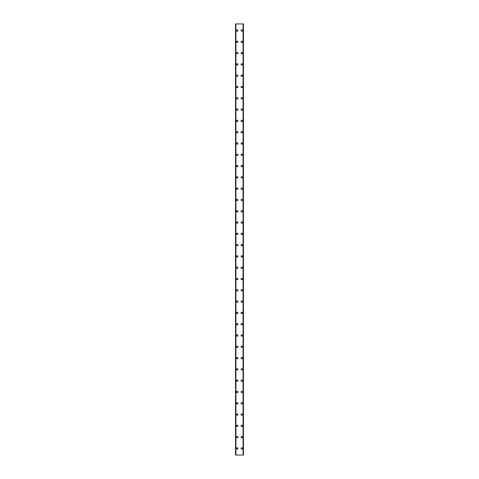 <?xml version="1.0" encoding="UTF-8"?>
<svg xmlns="http://www.w3.org/2000/svg" width="479" height="479" viewBox="0 0 479 479"><rect width="100%" height="100%" fill="white"/><g stroke="black" fill="none" stroke-linecap="round" stroke-linejoin="round"><path stroke-width="0.72" d="M236.536 448.464A0.707 0.707 0 0 1 237.243 447.757A0.707 0.707 0 0 1 237.949 448.464A0.707 0.707 0 0 1 237.243 449.164A0.707 0.707 0 0 1 236.536 448.464M236.536 437.165A0.707 0.707 0 0 1 237.243 436.459A0.707 0.707 0 0 1 237.949 437.165A0.707 0.707 0 0 1 237.243 437.872A0.707 0.707 0 0 1 236.536 437.165M236.536 425.873A0.707 0.707 0 0 1 237.243 425.166A0.707 0.707 0 0 1 237.949 425.873A0.707 0.707 0 0 1 237.243 426.579A0.707 0.707 0 0 1 236.536 425.873M236.536 414.575A0.707 0.707 0 0 1 237.243 413.868A0.707 0.707 0 0 1 237.949 414.575A0.707 0.707 0 0 1 237.243 415.281A0.707 0.707 0 0 1 236.536 414.575M236.536 403.282A0.707 0.707 0 0 1 237.243 402.576A0.707 0.707 0 0 1 237.949 403.282A0.707 0.707 0 0 1 237.243 403.989A0.707 0.707 0 0 1 236.536 403.282M236.536 391.984A0.707 0.707 0 0 1 237.243 391.277A0.707 0.707 0 0 1 237.949 391.984A0.707 0.707 0 0 1 237.243 392.69A0.707 0.707 0 0 1 236.536 391.984M236.536 380.691A0.707 0.707 0 0 1 237.243 379.985A0.707 0.707 0 0 1 237.949 380.691A0.707 0.707 0 0 1 237.243 381.398A0.707 0.707 0 0 1 236.536 380.691M236.536 369.393A0.707 0.707 0 0 1 237.243 368.686A0.707 0.707 0 0 1 237.949 369.393A0.707 0.707 0 0 1 237.243 370.099A0.707 0.707 0 0 1 236.536 369.393M236.536 358.1A0.707 0.707 0 0 1 237.243 357.394A0.707 0.707 0 0 1 237.949 358.1A0.707 0.707 0 0 1 237.243 358.807A0.707 0.707 0 0 1 236.536 358.1M236.536 346.802A0.707 0.707 0 0 1 237.243 346.095A0.707 0.707 0 0 1 237.949 346.802A0.707 0.707 0 0 1 237.243 347.509A0.707 0.707 0 0 1 236.536 346.802M236.536 335.51A0.707 0.707 0 0 1 237.243 334.803A0.707 0.707 0 0 1 237.949 335.51A0.707 0.707 0 0 1 237.243 336.216A0.707 0.707 0 0 1 236.536 335.51M236.536 324.211A0.707 0.707 0 0 1 237.243 323.511A0.707 0.707 0 0 1 237.949 324.211A0.707 0.707 0 0 1 237.243 324.918A0.707 0.707 0 0 1 236.536 324.211M236.536 312.919A0.707 0.707 0 0 1 237.243 312.212A0.707 0.707 0 0 1 237.949 312.919A0.707 0.707 0 0 1 237.243 313.625A0.707 0.707 0 0 1 236.536 312.919M236.536 301.626A0.707 0.707 0 0 1 237.243 300.92A0.707 0.707 0 0 1 237.949 301.626A0.707 0.707 0 0 1 237.243 302.327A0.707 0.707 0 0 1 236.536 301.626M236.536 290.328A0.707 0.707 0 0 1 237.243 289.621A0.707 0.707 0 0 1 237.949 290.328A0.707 0.707 0 0 1 237.243 291.034A0.707 0.707 0 0 1 236.536 290.328M236.536 279.035A0.707 0.707 0 0 1 237.243 278.329A0.707 0.707 0 0 1 237.949 279.035A0.707 0.707 0 0 1 237.243 279.742A0.707 0.707 0 0 1 236.536 279.035M236.536 267.737A0.707 0.707 0 0 1 237.243 267.031A0.707 0.707 0 0 1 237.949 267.737A0.707 0.707 0 0 1 237.243 268.444A0.707 0.707 0 0 1 236.536 267.737M236.536 256.445A0.707 0.707 0 0 1 237.243 255.738A0.707 0.707 0 0 1 237.949 256.445A0.707 0.707 0 0 1 237.243 257.151A0.707 0.707 0 0 1 236.536 256.445M236.536 245.146A0.707 0.707 0 0 1 237.243 244.44A0.707 0.707 0 0 1 237.949 245.146A0.707 0.707 0 0 1 237.243 245.853A0.707 0.707 0 0 1 236.536 245.146M236.536 233.854A0.707 0.707 0 0 1 237.243 233.147A0.707 0.707 0 0 1 237.949 233.854A0.707 0.707 0 0 1 237.243 234.56A0.707 0.707 0 0 1 236.536 233.854M236.536 222.555A0.707 0.707 0 0 1 237.243 221.849A0.707 0.707 0 0 1 237.949 222.555A0.707 0.707 0 0 1 237.243 223.262A0.707 0.707 0 0 1 236.536 222.555M236.536 211.263A0.707 0.707 0 0 1 237.243 210.556A0.707 0.707 0 0 1 237.949 211.263A0.707 0.707 0 0 1 237.243 211.969A0.707 0.707 0 0 1 236.536 211.263M236.536 199.965A0.707 0.707 0 0 1 237.243 199.258A0.707 0.707 0 0 1 237.949 199.965A0.707 0.707 0 0 1 237.243 200.671A0.707 0.707 0 0 1 236.536 199.965M236.536 188.672A0.707 0.707 0 0 1 237.243 187.966A0.707 0.707 0 0 1 237.949 188.672A0.707 0.707 0 0 1 237.243 189.379A0.707 0.707 0 0 1 236.536 188.672M236.536 177.374A0.707 0.707 0 0 1 237.243 176.673A0.707 0.707 0 0 1 237.949 177.374A0.707 0.707 0 0 1 237.243 178.08A0.707 0.707 0 0 1 236.536 177.374M236.536 166.081A0.707 0.707 0 0 1 237.243 165.375A0.707 0.707 0 0 1 237.949 166.081A0.707 0.707 0 0 1 237.243 166.788A0.707 0.707 0 0 1 236.536 166.081M236.536 154.789A0.707 0.707 0 0 1 237.243 154.082A0.707 0.707 0 0 1 237.949 154.789A0.707 0.707 0 0 1 237.243 155.489A0.707 0.707 0 0 1 236.536 154.789M236.536 143.49A0.707 0.707 0 0 1 237.243 142.784A0.707 0.707 0 0 1 237.949 143.49A0.707 0.707 0 0 1 237.243 144.197A0.707 0.707 0 0 1 236.536 143.49M236.536 132.198A0.707 0.707 0 0 1 237.243 131.491A0.707 0.707 0 0 1 237.949 132.198A0.707 0.707 0 0 1 237.243 132.905A0.707 0.707 0 0 1 236.536 132.198M236.536 120.9A0.707 0.707 0 0 1 237.243 120.193A0.707 0.707 0 0 1 237.949 120.9A0.707 0.707 0 0 1 237.243 121.606A0.707 0.707 0 0 1 236.536 120.9M236.536 109.607A0.707 0.707 0 0 1 237.243 108.901A0.707 0.707 0 0 1 237.949 109.607A0.707 0.707 0 0 1 237.243 110.314A0.707 0.707 0 0 1 236.536 109.607M236.536 98.309A0.707 0.707 0 0 1 237.243 97.602A0.707 0.707 0 0 1 237.949 98.309A0.707 0.707 0 0 1 237.243 99.015A0.707 0.707 0 0 1 236.536 98.309M236.536 87.016A0.707 0.707 0 0 1 237.243 86.31A0.707 0.707 0 0 1 237.949 87.016A0.707 0.707 0 0 1 237.243 87.723A0.707 0.707 0 0 1 236.536 87.016M236.536 75.718A0.707 0.707 0 0 1 237.243 75.011A0.707 0.707 0 0 1 237.949 75.718A0.707 0.707 0 0 1 237.243 76.424A0.707 0.707 0 0 1 236.536 75.718M236.536 64.425A0.707 0.707 0 0 1 237.243 63.719A0.707 0.707 0 0 1 237.949 64.425A0.707 0.707 0 0 1 237.243 65.132A0.707 0.707 0 0 1 236.536 64.425M236.536 53.127A0.707 0.707 0 0 1 237.243 52.421A0.707 0.707 0 0 1 237.949 53.127A0.707 0.707 0 0 1 237.243 53.834A0.707 0.707 0 0 1 236.536 53.127M236.536 41.835A0.707 0.707 0 0 1 237.243 41.128A0.707 0.707 0 0 1 237.949 41.835A0.707 0.707 0 0 1 237.243 42.541A0.707 0.707 0 0 1 236.536 41.835M236.536 30.536A0.707 0.707 0 0 1 237.243 29.836A0.707 0.707 0 0 1 237.949 30.536A0.707 0.707 0 0 1 237.243 31.243A0.707 0.707 0 0 1 236.536 30.536M241.051 448.464A0.707 0.707 0 0 1 241.757 447.757A0.707 0.707 0 0 1 242.464 448.464A0.707 0.707 0 0 1 241.757 449.164A0.707 0.707 0 0 1 241.051 448.464M241.051 437.165A0.707 0.707 0 0 1 241.757 436.459A0.707 0.707 0 0 1 242.464 437.165A0.707 0.707 0 0 1 241.757 437.872A0.707 0.707 0 0 1 241.051 437.165M241.051 425.873A0.707 0.707 0 0 1 241.757 425.166A0.707 0.707 0 0 1 242.464 425.873A0.707 0.707 0 0 1 241.757 426.579A0.707 0.707 0 0 1 241.051 425.873M241.051 414.575A0.707 0.707 0 0 1 241.757 413.868A0.707 0.707 0 0 1 242.464 414.575A0.707 0.707 0 0 1 241.757 415.281A0.707 0.707 0 0 1 241.051 414.575M241.051 403.282A0.707 0.707 0 0 1 241.757 402.576A0.707 0.707 0 0 1 242.464 403.282A0.707 0.707 0 0 1 241.757 403.989A0.707 0.707 0 0 1 241.051 403.282M241.051 391.984A0.707 0.707 0 0 1 241.757 391.277A0.707 0.707 0 0 1 242.464 391.984A0.707 0.707 0 0 1 241.757 392.69A0.707 0.707 0 0 1 241.051 391.984M241.051 380.691A0.707 0.707 0 0 1 241.757 379.985A0.707 0.707 0 0 1 242.464 380.691A0.707 0.707 0 0 1 241.757 381.398A0.707 0.707 0 0 1 241.051 380.691M241.051 369.393A0.707 0.707 0 0 1 241.757 368.686A0.707 0.707 0 0 1 242.464 369.393A0.707 0.707 0 0 1 241.757 370.099A0.707 0.707 0 0 1 241.051 369.393M241.051 358.1A0.707 0.707 0 0 1 241.757 357.394A0.707 0.707 0 0 1 242.464 358.1A0.707 0.707 0 0 1 241.757 358.807A0.707 0.707 0 0 1 241.051 358.1M241.051 346.802A0.707 0.707 0 0 1 241.757 346.095A0.707 0.707 0 0 1 242.464 346.802A0.707 0.707 0 0 1 241.757 347.509A0.707 0.707 0 0 1 241.051 346.802M241.051 335.51A0.707 0.707 0 0 1 241.757 334.803A0.707 0.707 0 0 1 242.464 335.51A0.707 0.707 0 0 1 241.757 336.216A0.707 0.707 0 0 1 241.051 335.51M241.051 324.211A0.707 0.707 0 0 1 241.757 323.511A0.707 0.707 0 0 1 242.464 324.211A0.707 0.707 0 0 1 241.757 324.918A0.707 0.707 0 0 1 241.051 324.211M241.051 312.919A0.707 0.707 0 0 1 241.757 312.212A0.707 0.707 0 0 1 242.464 312.919A0.707 0.707 0 0 1 241.757 313.625A0.707 0.707 0 0 1 241.051 312.919M241.051 301.626A0.707 0.707 0 0 1 241.757 300.92A0.707 0.707 0 0 1 242.464 301.626A0.707 0.707 0 0 1 241.757 302.327A0.707 0.707 0 0 1 241.051 301.626M241.051 290.328A0.707 0.707 0 0 1 241.757 289.621A0.707 0.707 0 0 1 242.464 290.328A0.707 0.707 0 0 1 241.757 291.034A0.707 0.707 0 0 1 241.051 290.328M241.051 279.035A0.707 0.707 0 0 1 241.757 278.329A0.707 0.707 0 0 1 242.464 279.035A0.707 0.707 0 0 1 241.757 279.742A0.707 0.707 0 0 1 241.051 279.035M241.051 267.737A0.707 0.707 0 0 1 241.757 267.031A0.707 0.707 0 0 1 242.464 267.737A0.707 0.707 0 0 1 241.757 268.444A0.707 0.707 0 0 1 241.051 267.737M241.051 256.445A0.707 0.707 0 0 1 241.757 255.738A0.707 0.707 0 0 1 242.464 256.445A0.707 0.707 0 0 1 241.757 257.151A0.707 0.707 0 0 1 241.051 256.445M241.051 245.146A0.707 0.707 0 0 1 241.757 244.44A0.707 0.707 0 0 1 242.464 245.146A0.707 0.707 0 0 1 241.757 245.853A0.707 0.707 0 0 1 241.051 245.146M241.051 233.854A0.707 0.707 0 0 1 241.757 233.147A0.707 0.707 0 0 1 242.464 233.854A0.707 0.707 0 0 1 241.757 234.56A0.707 0.707 0 0 1 241.051 233.854M241.051 222.555A0.707 0.707 0 0 1 241.757 221.849A0.707 0.707 0 0 1 242.464 222.555A0.707 0.707 0 0 1 241.757 223.262A0.707 0.707 0 0 1 241.051 222.555M241.051 211.263A0.707 0.707 0 0 1 241.757 210.556A0.707 0.707 0 0 1 242.464 211.263A0.707 0.707 0 0 1 241.757 211.969A0.707 0.707 0 0 1 241.051 211.263M241.051 199.965A0.707 0.707 0 0 1 241.757 199.258A0.707 0.707 0 0 1 242.464 199.965A0.707 0.707 0 0 1 241.757 200.671A0.707 0.707 0 0 1 241.051 199.965M241.051 188.672A0.707 0.707 0 0 1 241.757 187.966A0.707 0.707 0 0 1 242.464 188.672A0.707 0.707 0 0 1 241.757 189.379A0.707 0.707 0 0 1 241.051 188.672M241.051 177.374A0.707 0.707 0 0 1 241.757 176.673A0.707 0.707 0 0 1 242.464 177.374A0.707 0.707 0 0 1 241.757 178.08A0.707 0.707 0 0 1 241.051 177.374M241.051 166.081A0.707 0.707 0 0 1 241.757 165.375A0.707 0.707 0 0 1 242.464 166.081A0.707 0.707 0 0 1 241.757 166.788A0.707 0.707 0 0 1 241.051 166.081M241.051 154.789A0.707 0.707 0 0 1 241.757 154.082A0.707 0.707 0 0 1 242.464 154.789A0.707 0.707 0 0 1 241.757 155.489A0.707 0.707 0 0 1 241.051 154.789M241.051 143.49A0.707 0.707 0 0 1 241.757 142.784A0.707 0.707 0 0 1 242.464 143.49A0.707 0.707 0 0 1 241.757 144.197A0.707 0.707 0 0 1 241.051 143.49M241.051 132.198A0.707 0.707 0 0 1 241.757 131.491A0.707 0.707 0 0 1 242.464 132.198A0.707 0.707 0 0 1 241.757 132.905A0.707 0.707 0 0 1 241.051 132.198M241.051 120.9A0.707 0.707 0 0 1 241.757 120.193A0.707 0.707 0 0 1 242.464 120.9A0.707 0.707 0 0 1 241.757 121.606A0.707 0.707 0 0 1 241.051 120.9M241.051 109.607A0.707 0.707 0 0 1 241.757 108.901A0.707 0.707 0 0 1 242.464 109.607A0.707 0.707 0 0 1 241.757 110.314A0.707 0.707 0 0 1 241.051 109.607M241.051 98.309A0.707 0.707 0 0 1 241.757 97.602A0.707 0.707 0 0 1 242.464 98.309A0.707 0.707 0 0 1 241.757 99.015A0.707 0.707 0 0 1 241.051 98.309M241.051 87.016A0.707 0.707 0 0 1 241.757 86.31A0.707 0.707 0 0 1 242.464 87.016A0.707 0.707 0 0 1 241.757 87.723A0.707 0.707 0 0 1 241.051 87.016M241.051 75.718A0.707 0.707 0 0 1 241.757 75.011A0.707 0.707 0 0 1 242.464 75.718A0.707 0.707 0 0 1 241.757 76.424A0.707 0.707 0 0 1 241.051 75.718M241.051 64.425A0.707 0.707 0 0 1 241.757 63.719A0.707 0.707 0 0 1 242.464 64.425A0.707 0.707 0 0 1 241.757 65.132A0.707 0.707 0 0 1 241.051 64.425M241.051 53.127A0.707 0.707 0 0 1 241.757 52.421A0.707 0.707 0 0 1 242.464 53.127A0.707 0.707 0 0 1 241.757 53.834A0.707 0.707 0 0 1 241.051 53.127M241.051 41.835A0.707 0.707 0 0 1 241.757 41.128A0.707 0.707 0 0 1 242.464 41.835A0.707 0.707 0 0 1 241.757 42.541A0.707 0.707 0 0 1 241.051 41.835M241.051 30.536A0.707 0.707 0 0 1 241.757 29.836A0.707 0.707 0 0 1 242.464 30.536A0.707 0.707 0 0 1 241.757 31.243A0.707 0.707 0 0 1 241.051 30.536M243.416 23.95L235.548 23.95L235.548 455.05L243.452 455.05L243.452 23.95L243.416 455.05M243.452 23.95L243.452 455.05M243.17 455.05L243.182 23.95M235.818 455.05L235.818 23.95M235.548 455.05L235.548 23.95M235.584 23.95L235.584 455.05M235.925 23.95L235.925 455.05M243.075 23.95L243.075 455.05"/></g></svg>
